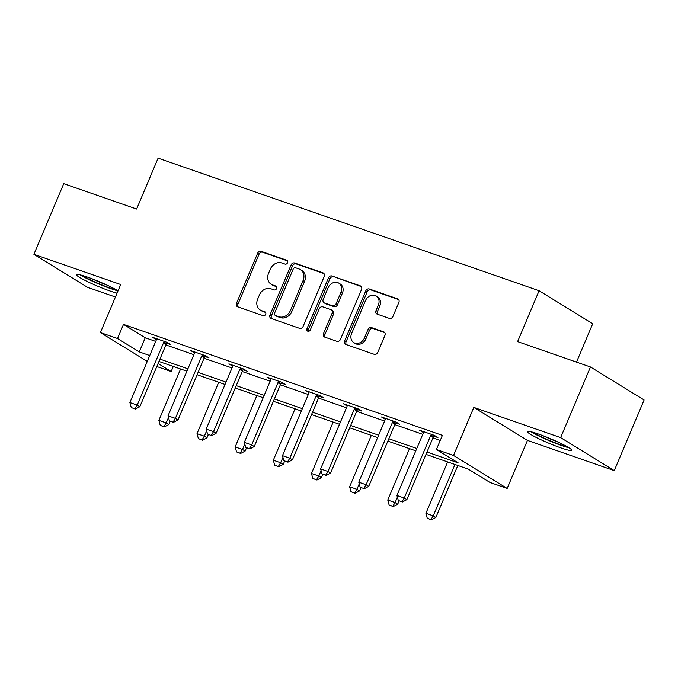 <?xml version="1.0" encoding="UTF-8"?>
<svg xmlns="http://www.w3.org/2000/svg" width="678" height="678" viewBox="0 0 678 678"><rect width="100%" height="100%" fill="white"/><g stroke="black" fill="none" stroke-linecap="round" stroke-linejoin="round"><path stroke-width="1.02" d="M287.54 262.75A2.119 1.763 -58.4 0 0 286.684 260.225L261.174 251.352A3.026 2.526 -58.4 0 0 257.606 253.292L236.512 303.219A3.026 2.526 -58.4 0 0 237.325 306.634A3.026 2.526 -58.4 0 0 237.741 306.829L263.25 315.702A2.119 1.763 -58.4 0 0 264.886 311.821L261.589 310.668A9.687 8.077 -58.4 0 1 260.259 310.041A9.687 8.077 -58.4 0 1 257.657 299.125L259.411 294.964A9.687 8.077 -58.4 0 1 270.844 288.76L274.141 289.904A2.119 1.763 -58.4 0 0 275.785 286.023L272.48 284.87A9.687 8.077 -58.4 0 1 271.158 284.243A9.687 8.077 -58.4 0 1 268.556 273.327L270.31 269.166A9.687 8.077 -58.4 0 1 281.743 262.962L285.04 264.106A2.119 1.763 -58.4 0 0 287.54 262.75M538.239 433.971A24.052 2.398 -157.1 0 0 527.391 431.572A24.052 2.398 -157.1 0 0 538.163 438.412A24.052 2.398 -157.1 0 0 560.842 447.887A24.052 2.398 -157.1 0 0 571.69 450.285A24.052 2.398 -157.1 0 0 560.918 443.446A24.052 2.398 -157.1 0 0 538.239 433.971M80.157 274.853A23.891 2.381 -157.1 0 0 88.776 279.48A23.891 2.381 -157.1 0 0 118.04 290.854A24.052 2.398 -157.1 0 0 87.309 277.039A24.052 2.398 -157.1 0 0 76.461 274.641A24.052 2.398 -157.1 0 0 87.233 281.48A24.052 2.398 -157.1 0 0 109.921 290.955A24.052 2.398 -157.1 0 0 117.065 293.142M389.375 318.397A3.026 2.526 -58.4 0 0 392.943 316.457L398.859 302.447A3.026 2.526 -58.4 0 0 398.045 299.032A3.026 2.526 -58.4 0 0 397.63 298.837L369.315 288.981A3.026 2.526 -58.4 0 0 365.739 290.921L344.644 340.848A3.026 2.526 -58.4 0 0 345.466 344.263A3.026 2.526 -58.4 0 0 345.873 344.458L374.197 354.314A3.026 2.526 -58.4 0 0 377.773 352.382L384.918 335.457A3.026 2.526 -58.4 0 0 384.104 332.042A3.026 2.526 -58.4 0 0 383.689 331.847L371.569 327.627A3.026 2.526 -58.4 0 0 368.001 329.567L364.45 337.958A8.094 6.755 -58.4 0 1 353.789 342.619A8.094 6.755 -58.4 0 1 351.611 333.491L365.493 300.617A8.094 6.755 -58.4 0 1 376.163 295.955A8.094 6.755 -58.4 0 1 378.341 305.092L376.027 310.566A3.026 2.526 -58.4 0 0 376.841 313.982A3.026 2.526 -58.4 0 0 377.256 314.177L389.375 318.397M590.479 366.976L644.1 399.969L614.26 470.617L560.63 437.624L590.479 366.976L517.602 341.61L539.086 290.743L158.101 158.152L136.617 209.027L63.74 183.662L33.9 254.309L120.709 284.523L100.42 332.567L117.531 338.525L123.506 324.389L442.378 435.369L436.412 449.497L453.531 455.455L507.152 488.448L490.033 482.49L468.295 469.117L425.987 454.387M560.63 437.624L473.82 407.41L453.531 455.455M324.211 276.471A3.026 2.526 -58.4 0 0 323.398 273.056A3.026 2.526 -58.4 0 0 322.982 272.861L294.659 263.005A3.026 2.526 -58.4 0 0 291.091 264.945L269.997 314.872A3.026 2.526 -58.4 0 0 270.81 318.287A3.026 2.526 -58.4 0 0 271.225 318.482L299.549 328.338A3.026 2.526 -58.4 0 0 303.125 326.398L324.211 276.471M331.983 275.988L360.306 285.853A3.026 2.526 -58.4 0 1 360.721 286.048A3.026 2.526 -58.4 0 1 361.535 289.455L340.449 339.39A3.026 2.526 -58.4 0 1 336.873 341.331L324.754 337.11A3.026 2.526 -58.4 0 1 324.338 336.915A3.026 2.526 -58.4 0 1 323.525 333.5L332.076 313.253A3.026 2.526 -58.4 0 0 331.262 309.838A3.026 2.526 -58.4 0 0 330.847 309.643L322.813 306.846A3.026 2.526 -58.4 0 0 319.236 308.778L310.329 329.864A2.119 1.763 -58.4 0 1 306.973 328.694L328.415 277.929A3.026 2.526 -58.4 0 1 331.983 275.988L361.315 286.591M33.9 254.309L87.521 287.303L115.429 297.015M576.503 362.111L592.716 323.737L539.086 290.743M123.506 324.389L145.245 337.763L155.72 341.415M165.915 344.958L193.866 354.687M204.061 358.238L232.012 367.968M242.216 371.51L270.158 381.239M280.361 384.79L308.304 394.52M318.507 398.062L346.458 407.792M356.653 411.343L384.604 421.063M394.799 424.614L422.75 434.344M432.954 437.895L440.242 440.429M166.915 343.28L170.89 344.661L167.271 342.432L152.592 337.322L156.381 339.61M205.061 356.552L209.036 357.933L205.417 355.704L190.747 350.602L194.527 352.882M243.216 369.832L247.19 371.213L243.563 368.985L228.893 363.874L232.673 366.162M281.362 383.104L285.336 384.485L281.709 382.256L267.039 377.154L270.819 379.434M319.507 396.384L323.482 397.766L319.855 395.537L305.185 390.426L308.973 392.715M357.653 409.656L361.628 411.038L358.009 408.809L343.331 403.707L347.119 405.986M395.799 422.936L399.774 424.318L396.155 422.089L381.485 416.978L385.265 419.267M433.954 436.208L437.929 437.59L434.301 435.361L419.631 430.259L423.411 432.539M473.82 407.41L527.45 440.403L614.26 470.617M527.45 440.403L507.152 488.448M173.297 366.451L171.161 371.51L156.813 366.518M426.979 452.023L458.15 462.871L436.412 449.497M117.531 338.525L139.278 351.899L149.745 355.543M159.949 359.094L187.891 368.815M198.095 372.366L226.045 382.095M236.241 385.646L264.191 395.367M274.395 398.918L302.337 408.648M312.541 412.199L340.483 421.919M350.687 425.47L378.629 435.2M388.833 438.751L416.784 448.472M147.279 361.391L100.42 332.567M158.093 363.476L171.161 371.51M415.784 450.836L387.833 441.115M377.638 437.564L349.687 427.835M339.483 424.284L311.541 414.563M301.337 411.012L273.395 401.283M263.191 397.732L235.249 388.011M225.045 384.46L197.095 374.731M186.899 371.18L158.949 361.459M145.245 337.763L139.278 351.899M156.22 339.551L156.465 338.966M194.366 352.831L194.611 352.246M232.512 366.103L232.766 365.518M270.666 379.383L270.912 378.799M308.812 392.655L309.058 392.07M346.958 405.936L347.204 405.351M385.104 419.207L385.35 418.623M423.25 432.488L423.504 431.903M271.158 284.243L272.607 285.133A9.687 8.077 -58.4 0 0 273.929 285.769L272.48 284.87M276.59 286.692L273.929 285.769M260.259 310.041L261.708 310.931A9.687 8.077 -58.4 0 0 263.039 311.566L261.589 310.668M265.691 312.49L263.039 311.566M287.489 260.894L262.623 252.241A3.026 2.526 -58.4 0 0 259.055 254.182L237.961 304.108A3.026 2.526 -58.4 0 0 238.19 306.981M323.991 273.598L296.108 263.895A3.026 2.526 -58.4 0 0 292.54 265.835L271.446 315.762A3.026 2.526 -58.4 0 0 271.675 318.635M295.659 267.802A2.119 1.763 -58.4 0 0 293.159 269.166L274.649 312.99A2.119 1.763 -58.4 0 0 275.505 315.516L278.989 316.728A9.687 8.077 -58.4 0 0 290.421 310.524L303.074 280.565A9.687 8.077 -58.4 0 0 300.464 269.649A9.687 8.077 -58.4 0 0 299.142 269.013L295.659 267.802M275.217 315.38L276.666 316.27A2.119 1.763 -58.4 0 0 276.955 316.406L275.505 315.516M300.464 269.649L301.913 270.539A9.687 8.077 -58.4 0 1 304.524 281.455L291.871 311.414A9.687 8.077 -58.4 0 1 280.438 317.618L276.955 316.406M331.262 309.838L332.712 310.727A3.026 2.526 -58.4 0 1 333.525 314.143L324.974 334.39A3.026 2.526 -58.4 0 0 325.194 337.263M333.432 276.887A3.026 2.526 -58.4 0 0 329.864 278.819L308.422 329.584A2.119 1.763 -58.4 0 0 308.405 331.305M340.958 292.235A8.094 6.755 -58.4 0 0 338.78 283.107A8.094 6.755 -58.4 0 0 328.11 287.769L323.22 299.354A3.026 2.526 -58.4 0 0 324.033 302.761A3.026 2.526 -58.4 0 0 324.448 302.956L332.491 305.761A3.026 2.526 -58.4 0 0 336.059 303.82L340.958 292.235L342.407 293.133A8.094 6.755 -58.4 0 0 340.229 283.997L338.78 283.107M324.033 302.761L325.482 303.651A3.026 2.526 -58.4 0 0 325.898 303.854L324.448 302.956M342.407 293.133L337.508 304.71A3.026 2.526 -58.4 0 1 333.94 306.651L325.898 303.854M376.163 295.955L377.612 296.854A8.094 6.755 -58.4 0 1 379.79 305.981L377.476 311.456A3.026 2.526 -58.4 0 0 377.697 314.329M353.789 342.619L355.238 343.509A8.094 6.755 -58.4 0 0 365.9 338.847L364.45 337.958M384.697 332.584L373.019 328.525A3.026 2.526 -58.4 0 0 369.451 330.457L365.9 338.847M398.639 299.574L370.764 289.87A3.026 2.526 -58.4 0 0 367.188 291.811L346.094 341.746A3.026 2.526 -58.4 0 0 346.322 344.61M180.585 368.985L158.872 420.385L166.212 422.936L168.5 417.521M163.915 426.64L160.245 425.369L164.347 426.911L163.915 426.64L166.212 422.936L168.822 424.547L170.229 421.216M158.872 420.385L160.245 425.369M164.347 426.911L168.822 424.547M131.261 407.537L135.363 409.08L131.261 407.537L129.888 402.554L156.152 340.381A3.085 2.568 -58.4 0 0 156.398 339.483L156.508 338.686M164.474 341.458L163.966 342.119A3.085 2.568 -58.4 0 0 163.483 342.932L137.227 405.105L139.829 406.715L135.363 409.08M167.474 342.56L166.568 343.721A3.085 2.568 -58.4 0 0 166.093 344.543L139.829 406.715M129.888 402.554L137.227 405.105L134.922 408.809M116.328 289.828A20.815 2.076 22.9 0 1 90.166 279.768A20.815 2.076 22.9 0 1 82.089 275.37M91.92 278.726A19.272 1.924 -157.1 0 0 107.065 285.124M567.249 446.76A20.815 2.076 22.9 0 1 560.282 444.683A20.815 2.076 22.9 0 1 533.018 432.293M542.841 435.657A19.272 1.924 -157.1 0 0 557.994 442.056M531.077 431.784A23.891 2.381 -157.1 0 0 561.731 445.582A23.891 2.381 -157.1 0 0 568.969 447.785M218.731 382.265L197.018 433.666L204.358 436.217L206.646 430.793M202.061 439.92L198.391 438.641L202.493 440.192L202.061 439.92L204.358 436.217L206.968 437.819L208.375 434.488M197.018 433.666L198.391 438.641M202.493 440.192L206.968 437.819M256.886 395.537L235.173 446.938L242.504 449.489L244.792 444.073M240.207 453.192L236.537 451.921L240.639 453.463L240.207 453.192L242.504 449.489L245.114 451.099L246.521 447.768M235.173 446.938L236.537 451.921M240.639 453.463L245.114 451.099M169.407 420.809L173.509 422.352L169.407 420.809L168.034 415.826L194.298 353.662A3.085 2.568 -58.4 0 0 194.544 352.763L194.654 351.958M202.62 354.73L202.112 355.399A3.085 2.568 -58.4 0 0 201.637 356.213L175.373 418.385L177.983 419.987L173.509 422.352M205.62 355.831L204.722 357.001A3.085 2.568 -58.4 0 0 204.239 357.815L177.983 419.987M168.034 415.826L175.373 418.385L173.076 422.089M207.553 434.09L211.655 435.632L207.553 434.09L206.18 429.106L232.444 366.934A3.085 2.568 -58.4 0 0 232.69 366.035L232.8 365.239M240.766 368.01L240.258 368.671A3.085 2.568 -58.4 0 0 239.783 369.485L213.519 431.657L216.129 433.267L211.655 435.632M243.766 369.112L242.868 370.273A3.085 2.568 -58.4 0 0 242.393 371.095L216.129 433.267M206.18 429.106L213.519 431.657L211.222 435.361M295.032 408.817L273.319 460.218L280.658 462.769L282.946 457.345M278.353 466.472L274.683 465.193L278.794 466.744L278.353 466.472L280.658 462.769L283.26 464.371L284.667 461.04M273.319 460.218L274.683 465.193M278.794 466.744L283.26 464.371M333.178 422.089L311.465 473.49L318.804 476.041L321.092 470.625M316.499 479.744L312.838 478.473L316.94 480.016L316.499 479.744L318.804 476.041L321.414 477.651L322.821 474.32M311.465 473.49L312.838 478.473M316.94 480.016L321.414 477.651M371.324 435.369L349.611 486.77L356.95 489.321L359.238 483.897M354.653 493.025L350.984 491.745L355.086 493.296L354.653 493.025L356.95 489.321L359.56 490.923L360.967 487.592M349.611 486.77L350.984 491.745M355.086 493.296L359.56 490.923M245.699 447.361L249.801 448.904L245.699 447.361L244.334 442.378L270.59 380.214A3.085 2.568 -58.4 0 0 270.844 379.316L270.946 378.51M278.912 381.282L278.404 381.943A3.085 2.568 -58.4 0 0 277.929 382.765L251.665 444.938L254.275 446.539L249.801 448.904M281.912 382.384L281.014 383.553A3.085 2.568 -58.4 0 0 280.539 384.367L254.275 446.539M244.334 442.378L251.665 444.938L249.368 448.641M283.845 460.642L287.955 462.184L283.845 460.642L282.48 455.658L308.744 393.486A3.085 2.568 -58.4 0 0 308.99 392.587L309.092 391.791M317.067 394.562L316.55 395.223A3.085 2.568 -58.4 0 0 316.075 396.037L289.811 458.209L292.421 459.82L287.955 462.184M320.067 395.664L319.16 396.825A3.085 2.568 -58.4 0 0 318.685 397.647L292.421 459.82M282.48 455.658L289.811 458.209L287.514 461.913M321.999 473.914L326.101 475.456L321.999 473.914L320.626 468.93L346.89 406.766A3.085 2.568 -58.4 0 0 347.136 405.868L347.246 405.063M355.213 407.834L354.704 408.495A3.085 2.568 -58.4 0 0 354.221 409.317L327.966 471.49L330.567 473.091L326.101 475.456M358.213 408.936L357.314 410.105A3.085 2.568 -58.4 0 0 356.831 410.919L330.567 473.091M320.626 468.93L327.966 471.49L325.66 475.193M409.47 448.641L387.765 500.042L395.096 502.593L397.384 497.177M392.799 506.296L389.13 505.025L393.232 506.568L392.799 506.296L395.096 502.593L397.706 504.203L399.113 500.873M387.765 500.042L389.13 505.025M393.232 506.568L397.706 504.203M360.145 487.194L364.247 488.736L360.145 487.194L358.772 482.211L385.036 420.038A3.085 2.568 -58.4 0 0 385.282 419.14L385.392 418.343M393.359 421.114L392.85 421.775A3.085 2.568 -58.4 0 0 392.376 422.589L366.112 484.762L368.722 486.372L364.247 488.736M396.359 422.216L395.46 423.377A3.085 2.568 -58.4 0 0 394.977 424.199L368.722 486.372M358.772 482.211L366.112 484.762L363.815 488.465M447.624 461.921L425.911 513.322L433.242 515.873L454.955 464.472M430.945 519.577L427.276 518.297L431.377 519.848L430.945 519.577L433.242 515.873L435.852 517.475L457.82 465.464M425.911 513.322L427.276 518.297M431.377 519.848L435.852 517.475M398.291 500.466L402.393 502.008L398.291 500.466L396.918 495.482L423.182 433.318A3.085 2.568 -58.4 0 0 423.428 432.42L423.538 431.615M431.505 434.386L430.996 435.047A3.085 2.568 -58.4 0 0 430.522 435.869L404.257 498.042L406.868 499.644L402.393 502.008M434.505 435.488L433.606 436.657A3.085 2.568 -58.4 0 0 433.132 437.471L406.868 499.644M396.918 495.482L404.257 498.042L401.961 501.745M287.226 260.564L286.684 260.225M265.429 312.151L264.886 311.821M276.327 286.353L275.785 286.023M237.961 304.108L236.512 303.219M259.055 254.182L257.606 253.292M262.623 252.241L261.174 251.352M271.446 315.762L269.997 314.872M292.54 265.835L291.091 264.945M296.108 263.895L294.659 263.005M323.762 273.336L322.982 272.861M280.438 317.618L278.989 316.728M291.871 311.414L290.421 310.524M304.524 281.455L303.074 280.565M361.086 286.328L360.306 285.853M324.974 334.39L323.525 333.5M333.525 314.143L332.076 313.253M308.422 329.584L306.973 328.694M329.864 278.819L328.415 277.929M333.94 306.651L332.491 305.761M337.508 304.71L336.059 303.82M377.476 311.456L376.027 310.566M379.79 305.981L378.341 305.092M369.451 330.457L368.001 329.567M373.019 328.525L371.569 327.627M384.468 332.322L383.689 331.847M346.094 341.746L344.644 340.848M367.188 291.811L365.739 290.921M370.764 289.87L369.315 288.981M398.41 299.32L397.63 298.837M163.483 342.932L166.093 344.543M163.966 342.119L166.568 343.721M201.637 356.213L204.239 357.815M202.112 355.399L204.722 357.001M239.783 369.485L242.393 371.095M240.258 368.671L242.868 370.273M277.929 382.765L280.539 384.367M278.404 381.943L281.014 383.553M316.075 396.037L318.685 397.647M316.55 395.223L319.16 396.825M354.221 409.317L356.831 410.919M354.704 408.495L357.314 410.105M392.376 422.589L394.977 424.199M392.85 421.775L395.46 423.377M430.522 435.869L433.132 437.471M430.996 435.047L433.606 436.657"/></g></svg>
